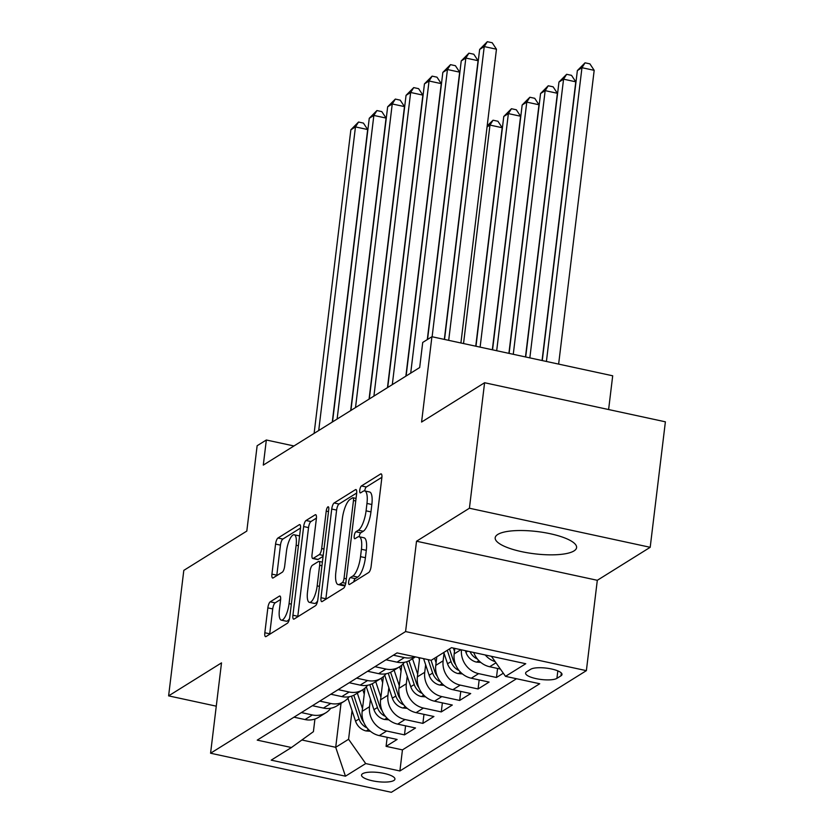 <?xml version="1.0" encoding="UTF-8"?>
<svg xmlns="http://www.w3.org/2000/svg" width="834" height="834" viewBox="0 0 834 834"><rect width="100%" height="100%" fill="white"/><g stroke="black" fill="none" stroke-linecap="round" stroke-linejoin="round"><path stroke-width="1.25" d="M348.675 581.819A3.607 1.115 -77.8 0 0 349.175 584.561A3.607 1.115 -77.8 0 0 349.519 584.478L368.711 572.51A5.16 1.595 -77.8 0 0 371.109 566.453L381.847 477.767A5.16 1.595 -77.8 0 0 381.128 473.858A5.16 1.595 -77.8 0 0 380.638 473.973L361.445 485.941A3.607 1.115 -77.8 0 0 359.767 490.173A3.607 1.115 -77.8 0 0 360.267 492.915A3.607 1.115 -77.8 0 0 360.611 492.842L363.092 491.289A16.513 5.098 -77.8 0 1 364.677 490.913A16.513 5.098 -77.8 0 1 366.96 503.455L366.074 510.846A16.513 5.098 -77.8 0 1 358.38 530.216L355.899 531.758A3.607 1.115 -77.8 0 0 354.221 536.001A3.607 1.115 -77.8 0 0 354.721 538.743A3.607 1.115 -77.8 0 0 355.065 538.66L357.546 537.106A16.513 5.098 -77.8 0 1 359.131 536.742A16.513 5.098 -77.8 0 1 361.424 549.272L360.528 556.664A16.513 5.098 -77.8 0 1 352.834 576.033L350.353 577.587A3.607 1.115 -77.8 0 0 348.675 581.819M574 550.92A41.002 11.207 -173.1 0 0 576.596 547.604A41.002 11.207 -173.1 0 0 543.841 532.509A41.002 11.207 -173.1 0 0 497.783 534.448A41.002 11.207 -173.1 0 0 495.188 537.753A41.002 11.207 -173.1 0 0 527.932 552.859A41.002 11.207 -173.1 0 0 574 550.92M393.867 780.478A16.816 4.597 -173.1 0 0 394.93 779.123A16.816 4.597 -173.1 0 0 381.492 772.92A16.816 4.597 -173.1 0 0 362.592 773.723A16.816 4.597 -173.1 0 0 361.529 775.078A16.816 4.597 -173.1 0 0 374.966 781.27A16.816 4.597 -173.1 0 0 393.867 780.478M270.247 601.814A5.16 1.595 -77.8 0 0 267.85 607.871L264.837 632.756A5.16 1.595 -77.8 0 0 265.556 636.665A5.16 1.595 -77.8 0 0 266.046 636.551L287.355 623.259A5.16 1.595 -77.8 0 0 289.752 617.202L300.49 528.516A5.16 1.595 -77.8 0 0 299.771 524.607A5.16 1.595 -77.8 0 0 299.281 524.722L277.972 538.013A5.16 1.595 -77.8 0 0 275.564 544.07L271.936 574.126A5.16 1.595 -77.8 0 0 272.645 578.035A5.16 1.595 -77.8 0 0 273.145 577.92L282.257 572.228A5.16 1.595 -77.8 0 0 284.665 566.182L286.469 551.274A13.803 4.264 -77.8 0 1 294.214 534.771A13.803 4.264 -77.8 0 1 296.133 545.248L289.064 603.628A13.803 4.264 -77.8 0 1 281.319 620.131A13.803 4.264 -77.8 0 1 279.4 609.664L280.578 599.927A5.16 1.595 -77.8 0 0 279.859 596.008A5.16 1.595 -77.8 0 0 279.369 596.133L270.247 601.814L275.137 602.878A5.16 1.595 -77.8 0 0 272.728 608.924L269.726 633.809A5.16 1.595 -77.8 0 0 269.674 634.288M469.417 508.229L416.52 541.224L597.311 580.297L650.197 547.302L469.417 508.229L484.596 382.733L421.587 422.046L431.918 336.717L422.713 342.451L419.679 367.544L263.294 465.101L266.338 439.998L257.133 445.742L246.812 531.07L183.803 570.383L168.614 695.869L216.267 706.169M416.52 541.224L405.585 631.567L210.575 753.227L221.51 662.874L168.614 695.869M320.996 597.717A5.16 1.595 -77.8 0 0 321.716 601.637A5.16 1.595 -77.8 0 0 322.205 601.523L343.514 588.231A5.16 1.595 -77.8 0 0 345.922 582.174L356.65 493.488A5.16 1.595 -77.8 0 0 355.93 489.568A5.16 1.595 -77.8 0 0 355.44 489.683L334.132 502.975A5.16 1.595 -77.8 0 0 331.734 509.032L320.996 597.717L325.886 598.77A5.16 1.595 -77.8 0 0 325.833 599.26M315.44 605.745L294.131 619.036A5.16 1.595 -77.8 0 1 293.631 619.151A5.16 1.595 -77.8 0 1 292.922 615.231L303.649 526.546A5.16 1.595 -77.8 0 1 306.047 520.499L315.169 514.807A5.16 1.595 -77.8 0 1 315.669 514.693A5.16 1.595 -77.8 0 1 316.378 518.602L312.031 554.579A5.16 1.595 -77.8 0 0 312.74 558.488A5.16 1.595 -77.8 0 0 313.24 558.373L319.286 554.6A5.16 1.595 -77.8 0 0 321.684 548.543L326.219 511.106A3.607 1.115 -77.8 0 1 328.252 506.78A3.607 1.115 -77.8 0 1 328.752 509.522L317.837 599.688A5.16 1.595 -77.8 0 1 315.44 605.745M484.596 382.733L665.386 421.816L650.197 547.302M387.174 737.308L386.079 746.347L397.12 739.456L379.282 735.609L386.642 731.011A21.027 19.151 -122 0 1 369.535 706.711L370.442 699.163M405.574 725.83L404.48 734.869L415.52 727.988L397.682 724.131L405.043 719.534A21.027 19.151 -122 0 1 387.925 695.233L388.842 687.685M423.974 714.352L422.88 723.391L433.92 716.51L416.083 712.653L423.443 708.066A21.027 19.151 -122 0 1 406.325 683.755L407.242 676.207M442.364 702.885L441.28 711.913L452.309 705.032L434.483 701.175L441.843 696.588A21.027 19.151 -122 0 1 424.725 672.287L425.642 664.74M460.764 691.407L459.67 700.435L470.71 693.554L452.872 689.697L460.232 685.11A21.027 19.151 -122 0 1 443.125 660.809L444.032 653.262M479.164 679.929L478.07 688.967L489.11 682.076L471.273 678.219L478.633 673.632A21.027 19.151 -122 0 1 461.463 649.832M497.564 668.451L496.47 677.489L503.309 673.215M379.282 735.609A21.027 19.151 58 0 1 362.175 711.298L364.979 688.102M397.682 724.131A21.027 19.151 58 0 1 380.575 699.83L383.379 676.624M416.083 712.653A21.027 19.151 58 0 1 398.965 688.352L401.779 665.146M434.483 701.175A21.027 19.151 58 0 1 417.365 676.874L419.669 657.797M452.872 689.697A21.027 19.151 58 0 1 435.765 665.396L436.797 656.838M471.273 678.219A21.027 19.151 58 0 1 454.165 653.919L454.832 648.393M530.685 669.275L526.629 671.797A16.294 4.451 -173.1 0 0 525.608 673.111A16.294 4.451 -173.1 0 0 538.618 679.116A16.294 4.451 -173.1 0 0 556.924 678.344L560.98 675.821A16.294 4.451 -173.1 0 0 562.001 674.508A16.294 4.451 -173.1 0 0 548.991 668.503A16.294 4.451 -173.1 0 0 530.685 669.275M405.585 631.567L586.375 670.651L391.365 792.3L210.575 753.227M386.079 746.347L402.447 749.881L399.903 770.97L539.723 683.744L505.519 676.353L491.403 656.295M399.903 770.97L365.699 763.569L345.464 776.193L271.196 760.149L291.431 747.525L257.226 740.123L397.047 652.907L431.251 660.299L451.486 647.674L525.754 663.728L505.519 676.353M294.016 717.177L305.015 719.554A21.027 19.151 58 0 0 318.578 717.313L325.938 712.726A21.027 19.151 -122 0 1 312.375 714.957L301.376 712.58M312.416 705.7L323.415 708.076A21.027 19.151 58 0 0 336.978 705.835L344.327 701.248A21.027 19.151 -122 0 1 330.775 703.489L319.776 701.113M330.817 694.222L341.815 696.599A21.027 19.151 58 0 0 355.367 694.357L362.727 689.77A21.027 19.151 -122 0 1 349.175 692.011L338.177 689.635M349.217 682.744L360.215 685.121A21.027 19.151 58 0 0 373.768 682.879L381.128 678.292A21.027 19.151 -122 0 1 367.565 680.534L356.566 678.157M367.606 671.266L378.605 673.643A21.027 19.151 58 0 0 392.168 671.401L399.528 666.814A21.027 19.151 -122 0 1 385.965 669.056L374.966 666.679M386.006 659.788L397.005 662.165A21.027 19.151 58 0 0 410.568 659.934L415.447 656.879M415.03 656.796A21.027 19.151 -122 0 1 404.365 657.578L393.367 655.201M500.39 669.066L489.673 666.741A21.027 19.151 -122 0 1 473.743 652.49M495.167 661.654A21.027 19.151 -122 0 1 485.221 654.971M496.47 677.489L478.633 673.632M478.07 688.967L460.232 685.11M459.67 700.435L441.843 696.588M441.28 711.913L423.443 708.066M422.88 723.391L405.043 719.534M404.48 734.869L386.642 731.011M402.447 749.881L516.517 678.73M341.033 703.302L335.706 747.306L348.581 739.268L352.052 710.641M608.611 409.546L612.698 375.79L431.918 336.717M597.311 580.297L586.375 670.651M293.964 445.971L266.338 439.998M301.866 739.987L335.706 747.306L345.464 776.193M314.929 719.044L313.407 731.668L291.431 747.525M404.386 662.311A21.027 19.151 -122 0 1 399.528 666.814M385.986 673.789A21.027 19.151 -122 0 1 381.128 678.292M367.586 685.267A21.027 19.151 -122 0 1 362.727 689.77M349.185 696.744A21.027 19.151 -122 0 1 344.327 701.248M330.796 708.222A21.027 19.151 -122 0 1 325.938 712.726M348.581 739.268L365.699 763.569M353.731 581.851A3.607 1.115 -77.8 0 1 355.242 578.64L357.723 577.086A16.513 5.098 -77.8 0 0 365.407 557.717L360.528 556.664M364.677 490.913L369.556 491.977A16.513 5.098 -77.8 0 1 371.849 504.507L370.953 511.899A16.513 5.098 -77.8 0 1 363.27 531.268L360.788 532.822A3.607 1.115 -77.8 0 0 359.152 536.742L364.02 537.794A16.513 5.098 -77.8 0 1 366.303 550.325L365.407 557.717M381.889 477.288L366.334 486.993A3.607 1.115 -77.8 0 0 364.698 490.924M356.702 493.009L339.021 504.038A5.16 1.595 -77.8 0 0 336.613 510.085L325.886 598.77M342.367 582.57A3.607 1.115 -77.8 0 0 344.046 578.327L353.47 500.483A3.607 1.115 -77.8 0 0 352.97 497.742A3.607 1.115 -77.8 0 0 352.615 497.825L349.999 499.451A16.513 5.098 -77.8 0 0 342.315 518.831L335.873 572.041A16.513 5.098 -77.8 0 0 338.166 584.571A16.513 5.098 -77.8 0 0 339.751 584.196L342.367 582.57L345.745 583.3M338.166 584.571L343.055 585.624A16.513 5.098 -77.8 0 0 344.63 585.26L339.751 584.196M345.38 584.79L344.63 585.26M316.43 518.122L310.936 521.552A5.16 1.595 -77.8 0 0 308.538 527.609L297.801 616.295A5.16 1.595 -77.8 0 0 297.748 616.774M312.74 558.488L317.629 559.551A5.16 1.595 -77.8 0 0 318.119 559.426L323.081 556.341M307.517 591.9A13.803 4.264 -77.8 0 0 309.424 602.377A13.803 4.264 -77.8 0 0 317.17 585.875L319.662 565.296A5.16 1.595 -77.8 0 0 318.942 561.386A5.16 1.595 -77.8 0 0 318.452 561.501L312.406 565.275A5.16 1.595 -77.8 0 0 309.998 571.321L307.517 591.9M309.424 602.377L314.314 603.43A13.803 4.264 -77.8 0 0 317.639 600.897M280.631 599.448L275.137 602.878M281.319 620.131L286.198 621.194A13.803 4.264 -77.8 0 0 289.502 618.713M299.583 536.033A13.803 4.264 -77.8 0 0 299.104 535.824L294.214 534.771M300.542 528.037L282.862 539.066A5.16 1.595 -77.8 0 0 280.453 545.123L276.815 575.179A5.16 1.595 -77.8 0 0 276.763 575.658M558.634 364.104L594.183 70.337L581.965 67.7L577.368 70.567L542.267 360.569M546.416 361.466L581.965 67.7L585.041 62.821L589.919 63.874L594.183 70.337M577.368 70.567L585.041 62.821M460.91 342.983L496.459 49.216L484.241 46.568L448.692 340.335M479.644 49.446L487.317 41.7L484.241 46.568L479.644 49.446L444.543 339.448M487.317 41.7L492.206 42.753L496.459 49.216M480.811 662.436L476.37 662.071A13.928 12.687 -122 0 1 465.935 652.292L465.393 650.676M542.058 360.517L575.783 81.815L563.565 79.167L558.968 82.045L525.691 356.983M474.035 653.231A13.928 12.687 -122 0 1 473.451 652.417M470.053 651.688A13.928 12.687 58 0 0 476.277 658.474L477.361 658.954M529.84 357.88L563.565 79.167L566.64 74.299L571.53 75.352L575.783 81.815M558.968 82.045L566.64 74.299M454.478 651.271L453.425 648.091M462.411 673.914L457.97 673.538A13.928 12.687 -122 0 1 447.535 663.77L443.771 652.48M525.483 356.942L557.383 93.293L545.165 90.645L540.568 93.512L509.115 353.397M455.635 664.708A13.928 12.687 -122 0 1 453.237 660.215L449.484 648.925M447.274 650.301L451.027 661.591A13.928 12.687 58 0 0 457.876 669.952L458.971 670.421M513.264 354.294L545.165 90.645L548.24 85.777L553.13 86.83L557.383 93.293M540.568 93.512L548.24 85.777M436.088 662.738L434.577 658.224M444.022 685.392L439.581 685.016A13.928 12.687 -122 0 1 429.135 675.248L423.609 658.651M508.907 353.355L538.983 104.761L526.775 102.123L522.167 104.99L492.55 349.821M437.235 676.186A13.928 12.687 -122 0 1 434.837 671.693L431.032 660.247M428.155 659.631L432.637 673.069A13.928 12.687 58 0 0 439.487 681.43L440.571 681.899M496.689 350.718L526.775 102.123L529.851 97.255L534.73 98.308L538.983 104.761M522.167 104.99L529.851 97.255M419.439 659.694L418.751 657.599M417.688 674.216L412.517 658.714M425.621 696.87L421.18 696.494A13.928 12.687 -122 0 1 410.745 686.726L403.114 663.843M492.331 349.769L520.593 116.239L508.375 113.601L503.778 116.468L475.974 346.235M418.845 687.664A13.928 12.687 -122 0 1 416.447 683.161L408.994 660.799M406.648 661.748L414.237 684.547A13.928 12.687 58 0 0 421.087 692.908L422.171 693.377M480.113 347.132L508.375 113.601L511.451 108.733L516.329 109.786L520.593 116.239M503.778 116.468L511.451 108.733M444.334 339.396L478.059 60.694L465.841 58.046L432.116 336.759M461.244 60.913L468.916 53.178L465.841 58.046L461.244 60.913L427.54 339.438M468.916 53.178L473.806 54.231L478.059 60.694M427.3 339.594L459.659 72.162L447.441 69.524L410.703 373.142M442.844 72.391L450.516 64.656L447.441 69.524L442.844 72.391L406.106 376.019M450.516 64.656L455.406 65.709L459.659 72.162M405.866 376.165L441.259 83.64L429.051 81.002L392.303 384.62M424.454 83.869L432.127 76.134L429.051 81.002L424.454 83.869L387.706 387.497M432.127 76.134L437.006 77.187L441.259 83.64M387.466 387.643L422.869 95.118L410.651 92.48L373.913 396.098M406.054 95.347L413.727 87.601L410.651 92.48L406.054 95.347L369.306 398.965M413.727 87.601L418.616 88.665L422.869 95.118M401.05 671.172L399.58 666.783M399.288 685.694L394.128 670.182M407.221 708.347L402.78 707.972A13.928 12.687 -122 0 1 392.345 698.204L384.724 675.321M475.755 346.193L502.193 127.717L489.975 125.079L487.056 126.904M400.445 699.132A13.928 12.687 -122 0 1 398.047 694.639L390.593 672.277M388.248 673.226L395.837 696.015A13.928 12.687 58 0 0 402.686 704.386L403.771 704.855M463.537 343.545L489.975 125.079L493.05 120.211L497.94 121.264L502.193 127.717M487.171 125.913L493.05 120.211M369.066 399.121L404.469 106.596L392.251 103.958L355.513 407.576M387.654 106.825L395.326 99.079L392.251 103.958L387.654 106.825L350.916 410.443M395.326 99.079L400.216 100.143L404.469 106.596M382.65 682.639L381.19 678.25M380.888 697.172L375.727 681.659M388.821 719.825L384.38 719.45A13.928 12.687 -122 0 1 373.945 709.671L366.324 686.789M382.045 710.61A13.928 12.687 -122 0 1 379.647 706.117L372.204 683.755M369.848 684.704L377.437 707.493A13.928 12.687 58 0 0 384.286 715.853L385.381 716.333M350.676 410.599L386.069 118.074L373.851 115.436L337.113 419.054M369.253 118.303L376.926 110.557L373.851 115.436L369.253 118.303L332.516 421.921M376.926 110.557L381.816 111.62L386.069 118.074M364.249 694.117L362.79 689.728M362.498 708.65L357.327 693.137M370.432 731.293L365.99 730.928A13.928 12.687 -122 0 1 355.545 721.149L347.924 698.266M363.645 722.088A13.928 12.687 -122 0 1 361.247 717.594L353.804 695.233M351.448 696.171L359.047 718.971A13.928 12.687 58 0 0 365.897 727.331L366.981 727.811M332.276 422.067L367.669 129.551L355.461 126.904L318.713 430.532M350.864 129.781L358.537 122.035L355.461 126.904L350.864 129.781L314.116 433.399M358.537 122.035L363.416 123.088L367.669 129.551M362.175 711.298L369.535 706.711M380.575 699.83L387.925 695.233M398.965 688.352L406.325 683.755M417.365 676.874L424.725 672.287M435.765 665.396L443.125 660.809M454.165 653.919L460.91 649.707M305.015 719.554L312.375 714.957M323.415 708.076L330.775 703.489M341.815 696.599L349.175 692.011M360.215 685.121L367.565 680.534M378.605 673.643L385.965 669.056M397.005 662.165L404.365 657.578M489.673 666.741L495.98 662.811M561.324 672.975L560.98 675.821M557.831 670.88L556.924 678.344M357.723 577.086L352.834 576.033M366.303 550.325L361.424 549.272M360.788 532.822L355.899 531.758M363.27 531.268L358.38 530.216M370.953 511.899L366.074 510.846M371.849 504.507L366.96 503.455M366.334 486.993L361.445 485.941M381.524 474.16L380.638 473.973M355.242 578.64L350.353 577.587M336.613 510.085L331.734 509.032M339.021 504.038L334.132 502.975M356.337 489.881L355.44 489.683M346.329 578.817L344.046 578.327M355.743 500.973L353.47 500.483M297.801 616.295L292.922 615.231M308.538 527.609L303.649 526.546M310.936 521.552L306.047 520.499M316.065 515.005L315.169 514.807M318.119 559.426L313.24 558.373M323.196 555.444L319.286 554.6M323.967 549.043L321.684 548.543M328.502 511.596L326.219 511.106M319.453 586.365L317.17 585.875M321.945 565.796L319.662 565.296M280.266 596.32L279.369 596.133M291.337 604.129L289.064 603.628M298.405 545.738L296.133 545.248M276.815 575.179L271.936 574.126M280.453 545.123L275.564 544.07M282.862 539.066L277.972 538.013M300.177 524.909L299.281 524.722M269.726 633.809L264.837 632.756M272.728 608.924L267.85 607.871M476.662 662.092L478.904 660.695M465.935 652.292L467.718 651.177M476.381 657.619L476.277 658.474M458.262 673.57L460.504 672.173M453.237 660.215L454.238 659.59M447.535 663.77L451.027 661.591M457.981 669.087L457.876 669.952M439.862 685.048L442.103 683.651M434.837 671.693L435.848 671.057M429.135 675.248L432.637 673.069M439.591 680.565L439.487 681.43M421.472 696.526L423.714 695.129M416.447 683.161L417.448 682.535M410.745 686.726L414.237 684.547M421.191 692.043L421.087 692.908M403.072 708.003L405.314 706.596M398.047 694.639L399.048 694.013M392.345 698.204L395.837 696.015M402.791 703.521L402.686 704.386M384.672 719.471L386.913 718.074M379.647 706.117L380.648 705.491M373.945 709.671L377.437 707.493M384.391 714.999L384.286 715.853M366.272 730.949L368.513 729.552M361.247 717.594L362.258 716.969M355.545 721.149L359.047 718.971M366.001 726.477L365.897 727.331M356.055 498.409L352.97 497.742M322.383 562.126L318.942 561.386"/></g></svg>
